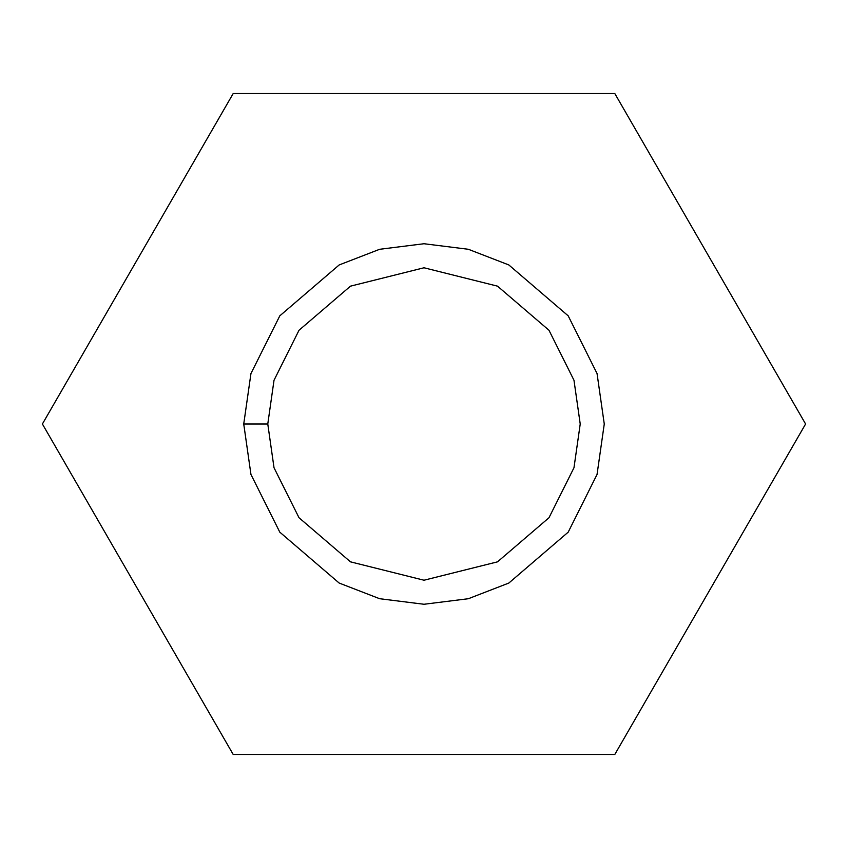 <?xml version="1.0" encoding="UTF-8"?>
<svg xmlns="http://www.w3.org/2000/svg" width="848" height="848" viewBox="0 0 848 848"><rect width="100%" height="100%" fill="white"/><g stroke="black" fill="none" stroke-linecap="round" stroke-linejoin="round"><path stroke-width="1.27" d="M233.2 93.524L614.8 93.524L805.6 424L614.8 754.476L233.2 754.476L42.4 424L233.2 93.524L42.4 424L233.2 754.476L614.8 754.476L805.6 424L614.8 93.524L233.2 93.524M243.736 424L250.955 373.523L279.798 315.848L339.168 264.947L379.628 249.291L424 243.736L468.372 249.291L508.832 264.947L568.202 315.848L597.045 373.523L604.264 424L597.045 474.477L568.202 532.152L508.832 583.053L468.372 598.709L424 604.264L379.628 598.709L339.168 583.053L279.798 532.152L250.955 474.477L243.736 424L250.955 474.477L279.798 532.152L339.168 583.053L379.628 598.709L424 604.264L468.372 598.709L508.832 583.053L568.202 532.152L597.045 474.477L604.264 424L597.045 373.523L568.202 315.848L508.832 264.947L468.372 249.291L424 243.736L379.628 249.291L339.168 264.947L279.798 315.848L250.955 373.523L243.736 424L267.777 424L274.021 467.746L299.015 517.736L350.478 561.842L424 580.223L497.522 561.842L548.985 517.736L573.979 467.746L580.223 424L573.979 380.254L548.985 330.264L497.522 286.158L424 267.777L350.478 286.158L299.015 330.264L274.021 380.254L267.777 424L274.021 380.254L299.015 330.264L350.478 286.158L424 267.777L497.522 286.158L548.985 330.264L573.979 380.254L580.223 424L573.979 467.746L548.985 517.736L497.522 561.842L424 580.223L350.478 561.842L299.015 517.736L274.021 467.746L267.777 424L243.736 424"/></g></svg>
